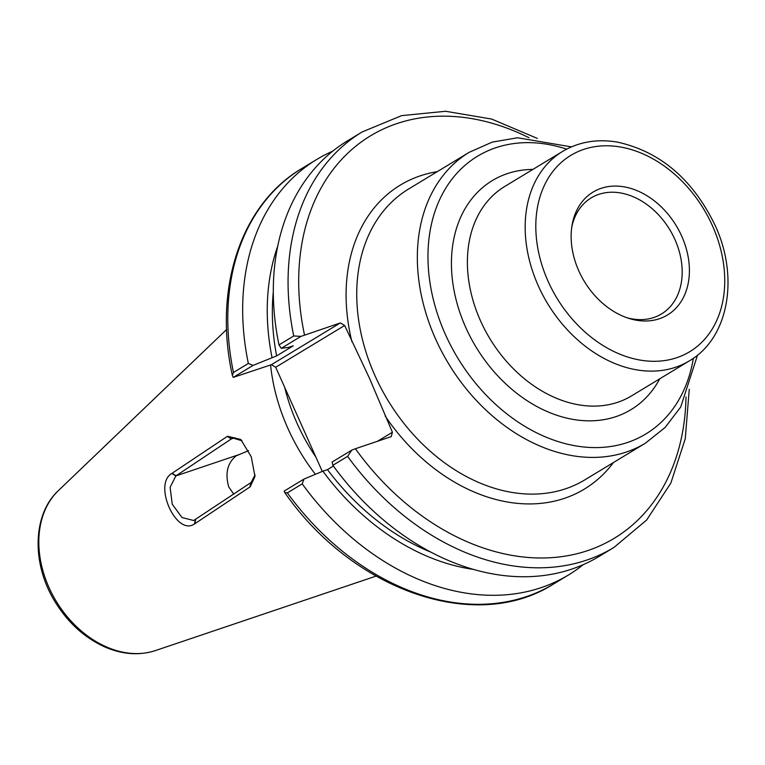 <?xml version="1.0" encoding="UTF-8"?>
<svg xmlns="http://www.w3.org/2000/svg" width="765" height="765" viewBox="0 0 765 765"><rect width="100%" height="100%" fill="white"/><g stroke="black" fill="none" stroke-linecap="round" stroke-linejoin="round"><path stroke-width="1.15" d="M659.43 318.728A71.843 53.732 58.8 0 0 664.565 210.241A71.843 53.732 58.8 0 0 572.105 224.987A71.843 53.732 58.8 0 0 628.648 318.317A71.843 53.732 58.8 0 0 659.43 318.728M571.79 227.023A67.836 50.739 -121.2 0 1 589.968 198.671A67.836 50.739 -121.2 0 1 598.804 194.367A67.836 50.739 -121.2 0 1 672.932 235.371A67.836 50.739 -121.2 0 1 660.243 314.673A67.836 50.739 -121.2 0 1 653.874 317.485A67.836 50.739 -121.2 0 1 626.698 317.666M322.295 471.412L275.696 367.248L344.652 325.479L369.485 378.283L392.416 432.244L377.528 441.262M250.155 486.827L254.984 476.519L251.245 456.743L240.774 439.464L227.53 436.241L171.838 473.449C152.837 484.197 176.266 536.542 194.444 523.987L250.155 486.827L251.14 482.476L193.66 520.516L181.994 517.523L172.249 504.212L170.117 487.286L175.854 475.935L231.585 438.747L233.019 438.087L241.979 440.755M255.041 474.912L251.14 482.476M270.58 364.972A170.04 127.181 58.8 0 0 315.4 474.3M248.539 450.681L236.089 455.892C227.406 463.102 224.958 473.449 228.745 486.923L233.736 494.094M685.995 396.949A235.257 175.96 -121.2 0 1 564.752 556.193A235.257 175.96 -121.2 0 1 355.39 448.73L391.221 436.643L392.416 432.244M537.307 138.408L491.608 119.044L445.593 111.279L401.644 115.62L362.17 131.943A242.907 181.678 58.8 0 0 293.741 335.969L300.961 336.39L340.358 322.926L271.403 364.695L275.696 367.248M344.652 325.479L340.358 322.926M271.403 364.695L233.258 377.394L253.072 365.402L276.634 355.897L293.263 345.818L288.635 347.387L281.281 348.314L300.961 336.39M284.647 387.243A166.789 124.743 58.8 0 0 315.955 457.231M355.39 448.73L351.833 450.097L347.597 456.38A242.907 181.678 58.8 0 0 613.874 547.482L646.626 520.057L670.828 483.126L685.258 438.737L689.265 389.27M351.833 450.097L332.144 462.022L332.842 465.311L347.597 456.38M303.935 479.11L284.131 491.111L284.723 492.545L287.334 492.88L302.213 483.872L303.935 479.11L322.868 471.173A221.563 165.709 58.8 0 0 473.478 569.409M333.377 466.048L327.497 469.614L322.868 471.173M233.258 377.394L232.35 375.347L233.468 372.478A242.907 181.678 -121.2 0 1 301.907 168.453L316.786 159.436A242.907 181.678 58.8 0 0 248.348 363.461L233.468 372.478M332.708 151.174A242.907 181.678 58.8 0 0 316.786 159.436M253.072 365.402L248.348 363.461M293.741 335.969L278.986 344.91L281.281 348.314M362.17 131.943L347.415 140.884A242.907 181.678 58.8 0 0 278.986 344.91M302.213 483.872A242.907 181.678 58.8 0 0 568.491 574.974A242.907 181.678 58.8 0 0 583.188 564.685M332.842 465.311A242.907 181.678 58.8 0 0 599.119 556.413L613.874 547.482M277.714 246.225A221.563 165.709 58.8 0 0 271.996 357.456M327.497 469.614A215.367 161.08 58.8 0 0 431.03 552.206M273.306 291.809A215.367 161.08 58.8 0 0 276.634 355.897M712.464 225.809A114.76 85.833 -121.2 0 1 629.519 357.59A114.76 85.833 -121.2 0 1 548.84 177.231A114.76 85.833 -121.2 0 1 712.464 225.809M689.351 360.879L631.584 395.868A122.41 91.551 -121.2 0 1 489.849 338.608A122.41 91.551 -121.2 0 1 504.737 186.469L562.514 151.47A122.41 91.551 58.8 0 0 547.625 303.609A122.41 91.551 58.8 0 0 689.351 360.879C728.701 338.168 739.325 277.284 715.103 225.321C692.822 179.326 660.224 151.575 617.317 142.089C597.063 138.714 578.789 141.841 562.514 151.47M532.918 169.4A133.885 100.139 58.8 0 0 475.993 346.994A133.885 100.139 58.8 0 0 659.765 378.799M693.358 358.259A162.39 121.453 -121.2 0 1 544.718 436.586A162.39 121.453 -121.2 0 1 428.419 244.599A162.39 121.453 -121.2 0 1 566.683 149.137M571.436 146.88L517.599 137.767L492.22 142.108L469.203 152.311A170.04 127.181 58.8 0 0 448.529 363.633A170.04 127.181 58.8 0 0 645.402 443.184L665.101 427.511L680.697 407.028L697.556 355.094M645.402 443.184L584.804 479.885A170.04 127.181 -121.2 0 1 374.926 375.539A170.04 127.181 -121.2 0 1 408.615 189.012L469.203 152.311M385.149 416.017A177.69 132.9 58.8 0 0 613.453 462.529M437.264 171.656A177.69 132.9 58.8 0 0 351.91 341.706M227.53 436.241L231.585 438.747M249.897 486.999L250.891 482.648M195.677 519.492L194.74 523.805M194.444 523.987L195.419 519.665M239.043 454.611L175.854 475.935L171.838 473.449M234.779 437.752L231.326 438.919L227.272 436.413M172.125 473.248L176.113 475.763M375.998 576.131L155.391 650.585A94.841 70.935 -121.2 0 1 56.218 601.271A94.841 70.935 -121.2 0 1 58.446 490.547L226.603 329.505M304.527 335.022A235.257 175.96 -121.2 0 1 528.988 137.738M284.723 492.545C353 590.838 475.964 633.812 553.611 583.982A242.907 181.678 -121.2 0 1 287.334 492.88M232.35 375.347C213.129 288.797 240.889 204.265 301.907 168.453M155.391 650.585C139.44 655.701 122.744 654.563 105.293 647.161C84.953 638.077 68.286 623.093 55.31 602.198C31.595 564.465 32.206 514.711 58.446 490.547M553.611 583.982L568.491 574.974"/></g></svg>
